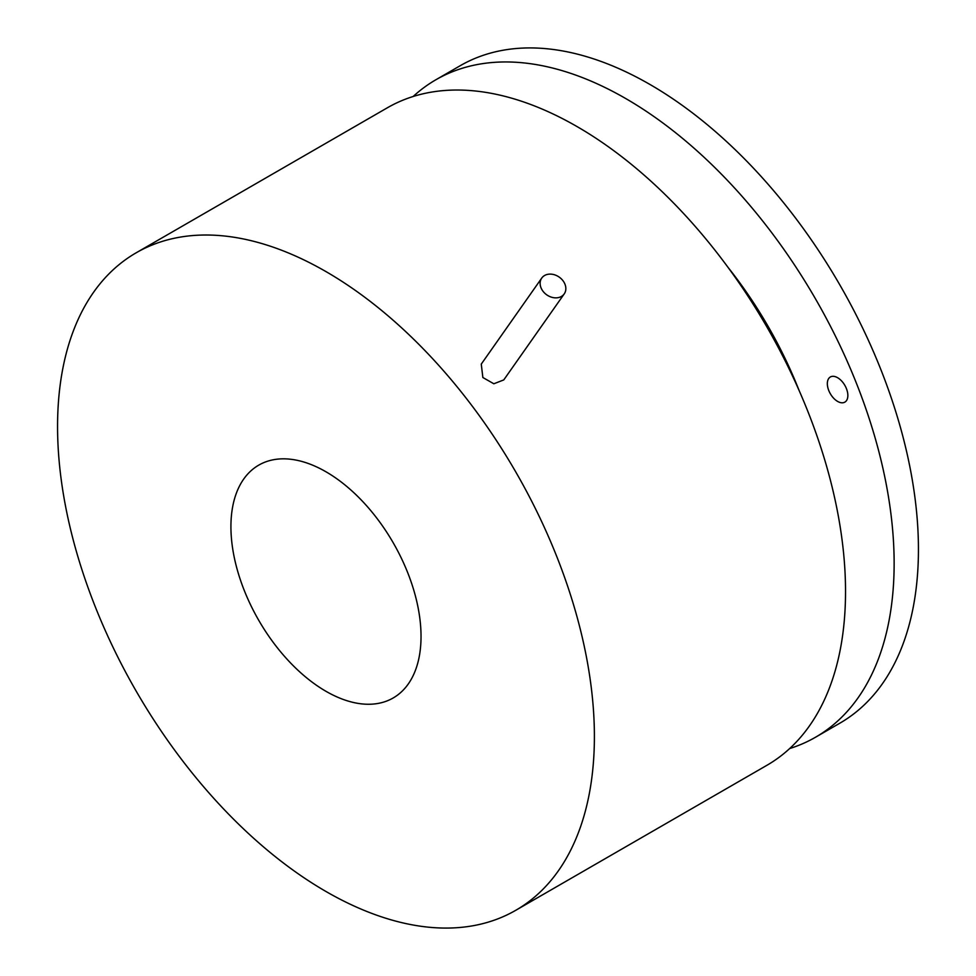 <?xml version="1.0" encoding="UTF-8"?>
<svg xmlns="http://www.w3.org/2000/svg" width="976" height="976" viewBox="0 0 976 976"><rect width="100%" height="100%" fill="white"/><g stroke="black" fill="none" stroke-linecap="round" stroke-linejoin="round"><path stroke-width="1.46" d="M543.266 291.592A13.749 10.846 -144.9 0 1 541.741 278.075A13.749 10.846 -144.9 0 1 562.701 280.368A13.749 10.846 -144.9 0 1 564.238 293.886A13.749 10.846 -144.9 0 1 543.266 291.592M564.238 293.886L503.762 379.92L493.832 383.775L482.864 377.517L481.266 364.109L541.741 278.075M325.972 691.301A134.432 77.616 60 0 1 238.156 572.839A134.432 77.616 60 0 1 258.762 465.125A134.432 77.616 60 0 1 325.972 471.786A134.432 77.616 60 0 1 413.8 590.248A134.432 77.616 60 0 1 393.194 697.962A134.432 77.616 60 0 1 325.972 691.301M325.972 271.596A379.603 219.161 60 0 1 573.961 606.108A379.603 219.161 60 0 1 515.779 910.291A379.603 219.161 60 0 1 325.972 891.491A379.603 219.161 60 0 1 77.995 556.979A379.603 219.161 60 0 1 136.176 252.796A379.603 219.161 60 0 1 325.972 271.596M136.176 252.796L387.313 107.811A379.603 219.161 60 0 1 577.109 126.612A379.603 219.161 60 0 1 825.098 461.111A379.603 219.161 60 0 1 766.916 765.294L515.779 910.291M727.913 267.217A284.699 164.371 60 0 1 799.161 390.62M842.727 402.783A14.518 8.381 60 0 1 829.454 392.071A14.518 8.381 60 0 1 830.344 376.992A14.518 8.381 60 0 1 832.467 376.333A14.518 8.381 60 0 1 845.741 387.045A14.518 8.381 60 0 1 844.85 402.124A14.518 8.381 60 0 1 842.727 402.783M413.177 96.478A379.603 219.161 60 0 1 435.918 79.739A379.603 219.161 60 0 1 625.726 98.539A379.603 219.161 60 0 1 873.703 433.051A379.603 219.161 60 0 1 815.521 737.234A379.603 219.161 60 0 1 789.657 748.555M435.918 79.739L460.221 65.709A379.603 219.161 60 0 1 650.028 84.509A379.603 219.161 60 0 1 898.005 419.021A379.603 219.161 60 0 1 839.824 723.204L815.521 737.234"/></g></svg>
